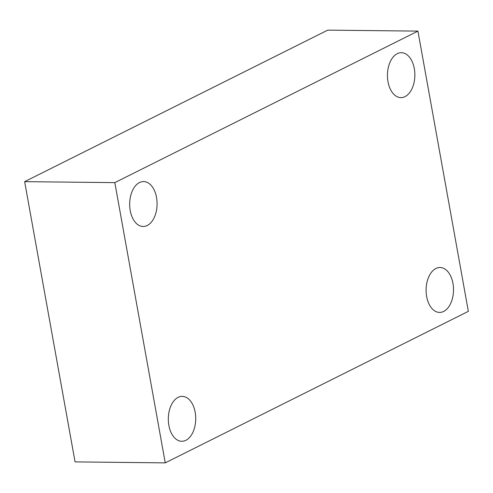 <?xml version="1.0" encoding="UTF-8"?>
<svg xmlns="http://www.w3.org/2000/svg" width="493" height="493" viewBox="0 0 493 493"><rect width="100%" height="100%" fill="white"/><g stroke="black" fill="none" stroke-linecap="round" stroke-linejoin="round"><path stroke-width="0.74" d="M468.35 311.348L165.247 462.872L114.82 182.632L417.928 31.108L468.35 311.348M114.82 182.632L24.65 181.652L75.072 461.892L165.247 462.872M24.65 181.652L327.753 30.128L417.928 31.108M414.299 68.582A22.462 13.705 -89.4 0 1 400.901 97.62A22.462 13.705 -89.4 0 1 387.997 81.733A22.462 13.705 -89.4 0 1 401.394 52.696A22.462 13.705 -89.4 0 1 414.299 68.582M156.528 197.453A22.462 13.705 -89.4 0 1 143.13 226.49A22.462 13.705 -89.4 0 1 130.226 210.597A22.462 13.705 -89.4 0 1 143.617 181.56A22.462 13.705 -89.4 0 1 156.528 197.453M195.173 412.247A22.462 13.705 -89.4 0 1 181.775 441.284A22.462 13.705 -89.4 0 1 168.871 425.397A22.462 13.705 -89.4 0 1 182.268 396.36A22.462 13.705 -89.4 0 1 195.173 412.247M452.95 283.383A22.462 13.705 -89.4 0 1 439.553 312.42A22.462 13.705 -89.4 0 1 426.648 296.533A22.462 13.705 -89.4 0 1 440.046 267.496A22.462 13.705 -89.4 0 1 452.95 283.383"/></g></svg>
